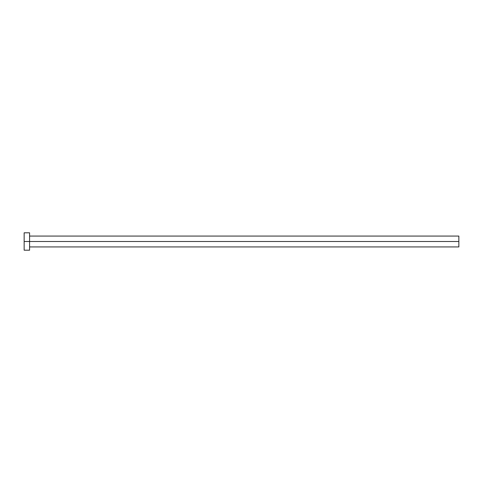 <?xml version="1.0" encoding="UTF-8"?>
<svg xmlns="http://www.w3.org/2000/svg" width="483" height="483" viewBox="0 0 483 483"><rect width="100%" height="100%" fill="white"/><g stroke="black" fill="none" stroke-linecap="round" stroke-linejoin="round"><path stroke-width="0.72" d="M24.15 250.194L24.15 232.806L24.15 241.5L458.85 241.5L458.85 246.934L458.85 241.5L24.15 241.5L24.15 250.194L29.584 250.194L29.584 232.806L29.584 250.194M458.85 241.5L458.85 236.066L458.85 241.5M29.584 246.934L458.85 246.934M24.15 232.806L29.584 232.806M29.584 236.066L458.85 236.066"/></g></svg>
